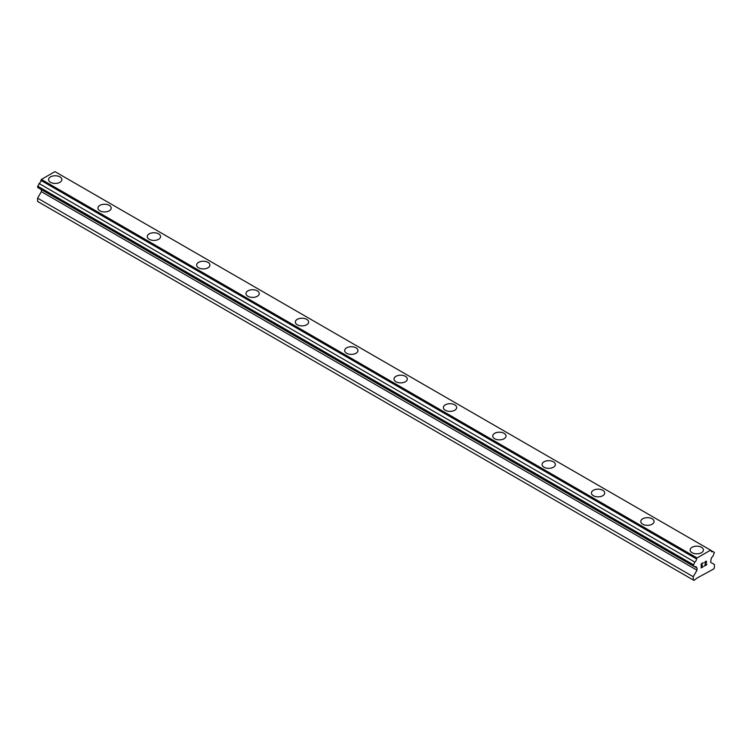 <?xml version="1.0" encoding="UTF-8"?>
<svg xmlns="http://www.w3.org/2000/svg" width="752" height="752" viewBox="0 0 752 752"><rect width="100%" height="100%" fill="white"/><g stroke="black" fill="none" stroke-linecap="round" stroke-linejoin="round"><path stroke-width="1.13" d="M59.925 176.889A6.646 3.835 180 0 1 61.871 179.596A6.646 3.835 180 0 1 57.772 183.14A6.646 3.835 180 0 1 50.525 182.313A6.646 3.835 180 0 1 48.579 179.596A6.646 3.835 180 0 1 52.687 176.053A6.646 3.835 180 0 1 59.925 176.889M48.579 179.596A6.646 3.835 180 0 1 52.678 176.053A6.646 3.835 180 0 1 59.925 176.88A6.646 3.835 180 0 1 61.871 179.596M97.929 208.088A6.646 3.835 180 0 1 102.028 204.544A6.646 3.835 180 0 1 109.275 205.371A6.646 3.835 180 0 1 111.221 208.088A6.646 3.835 180 0 1 107.122 211.632A6.646 3.835 180 0 1 99.875 210.804A6.646 3.835 180 0 1 97.929 208.088A6.646 3.835 180 0 1 102.037 204.544A6.646 3.835 180 0 1 109.275 205.381A6.646 3.835 180 0 1 111.221 208.088M147.279 236.579A6.646 3.835 180 0 1 151.378 233.035A6.646 3.835 180 0 1 158.625 233.863A6.646 3.835 180 0 1 160.571 236.579A6.646 3.835 180 0 1 156.472 240.123A6.646 3.835 180 0 1 149.225 239.296A6.646 3.835 180 0 1 147.279 236.579A6.646 3.835 180 0 1 151.387 233.035A6.646 3.835 180 0 1 158.625 233.872A6.646 3.835 180 0 1 160.571 236.579M196.629 265.071A6.646 3.835 180 0 1 200.728 261.527A6.646 3.835 180 0 1 207.975 262.354A6.646 3.835 180 0 1 209.921 265.071A6.646 3.835 180 0 1 205.822 268.614A6.646 3.835 180 0 1 198.575 267.787A6.646 3.835 180 0 1 196.629 265.071A6.646 3.835 180 0 1 200.737 261.527A6.646 3.835 180 0 1 207.975 262.363A6.646 3.835 180 0 1 209.921 265.071M245.979 293.562A6.646 3.835 180 0 1 250.078 290.018A6.646 3.835 180 0 1 257.325 290.845A6.646 3.835 180 0 1 259.271 293.562A6.646 3.835 180 0 1 255.172 297.106A6.646 3.835 180 0 1 247.925 296.279A6.646 3.835 180 0 1 245.979 293.562A6.646 3.835 180 0 1 250.087 290.018A6.646 3.835 180 0 1 257.325 290.855A6.646 3.835 180 0 1 259.271 293.562M295.329 322.053A6.646 3.835 180 0 1 299.428 318.51A6.646 3.835 180 0 1 306.675 319.346A6.646 3.835 180 0 1 308.621 322.053A6.646 3.835 180 0 1 304.522 325.597A6.646 3.835 180 0 1 297.275 324.77A6.646 3.835 180 0 1 295.329 322.053A6.646 3.835 180 0 1 299.437 318.519A6.646 3.835 180 0 1 306.675 319.346A6.646 3.835 180 0 1 308.621 322.053M344.679 350.554A6.646 3.835 180 0 1 348.787 347.01A6.646 3.835 180 0 1 356.025 347.838A6.646 3.835 180 0 1 357.971 350.554M356.025 347.838A6.646 3.835 180 0 1 357.971 350.545A6.646 3.835 180 0 1 353.872 354.089A6.646 3.835 180 0 1 346.625 353.261A6.646 3.835 180 0 1 344.679 350.545A6.646 3.835 180 0 1 348.778 347.001A6.646 3.835 180 0 1 356.025 347.838M394.029 379.036A6.646 3.835 180 0 1 398.128 375.492A6.646 3.835 180 0 1 405.375 376.329A6.646 3.835 180 0 1 407.321 379.046A6.646 3.835 180 0 1 403.222 382.58A6.646 3.835 180 0 1 395.975 381.753A6.646 3.835 180 0 1 394.029 379.036A6.646 3.835 180 0 1 398.137 375.502A6.646 3.835 180 0 1 405.375 376.329A6.646 3.835 180 0 1 407.321 379.036M443.379 407.528A6.646 3.835 180 0 1 447.478 403.984A6.646 3.835 180 0 1 454.725 404.82A6.646 3.835 180 0 1 456.671 407.537A6.646 3.835 180 0 1 452.572 411.081A6.646 3.835 180 0 1 445.325 410.244A6.646 3.835 180 0 1 443.379 407.528A6.646 3.835 180 0 1 447.487 403.993A6.646 3.835 180 0 1 454.725 404.82A6.646 3.835 180 0 1 456.671 407.528M492.729 436.019A6.646 3.835 180 0 1 496.828 432.475A6.646 3.835 180 0 1 504.075 433.312A6.646 3.835 180 0 1 506.021 436.028A6.646 3.835 180 0 1 501.922 439.572A6.646 3.835 180 0 1 494.675 438.736A6.646 3.835 180 0 1 492.729 436.019A6.646 3.835 180 0 1 496.837 432.485A6.646 3.835 180 0 1 504.075 433.312A6.646 3.835 180 0 1 506.021 436.019M542.079 464.51A6.646 3.835 180 0 1 546.178 460.967A6.646 3.835 180 0 1 553.425 461.803A6.646 3.835 180 0 1 555.371 464.52A6.646 3.835 180 0 1 551.272 468.064A6.646 3.835 180 0 1 544.025 467.227A6.646 3.835 180 0 1 542.079 464.51A6.646 3.835 180 0 1 546.187 460.976A6.646 3.835 180 0 1 553.425 461.803A6.646 3.835 180 0 1 555.371 464.51M591.429 493.011A6.646 3.835 180 0 1 595.528 489.458A6.646 3.835 180 0 1 602.775 490.295A6.646 3.835 180 0 1 604.721 493.011A6.646 3.835 180 0 1 600.622 496.555A6.646 3.835 180 0 1 593.375 495.718A6.646 3.835 180 0 1 591.429 493.011A6.646 3.835 180 0 1 595.537 489.467A6.646 3.835 180 0 1 602.775 490.295A6.646 3.835 180 0 1 604.721 493.011M640.779 521.503A6.646 3.835 180 0 1 644.878 517.949A6.646 3.835 180 0 1 652.125 518.786A6.646 3.835 180 0 1 654.071 521.503A6.646 3.835 180 0 1 649.972 525.046A6.646 3.835 180 0 1 642.725 524.21A6.646 3.835 180 0 1 640.779 521.503A6.646 3.835 180 0 1 644.887 517.959A6.646 3.835 180 0 1 652.125 518.795A6.646 3.835 180 0 1 654.071 521.503M690.129 549.994A6.646 3.835 180 0 1 694.228 546.441A6.646 3.835 180 0 1 701.475 547.277A6.646 3.835 180 0 1 703.421 549.994A6.646 3.835 180 0 1 699.322 553.538A6.646 3.835 180 0 1 692.075 552.701A6.646 3.835 180 0 1 690.129 549.994A6.646 3.835 180 0 1 694.237 546.45A6.646 3.835 180 0 1 701.475 547.287A6.646 3.835 180 0 1 703.421 549.994M701.437 564.009L701.437 565.626L701.428 564L703.233 562.966L701.437 564.009M701.437 565.626L702.415 565.062M702.415 565.325L701.437 565.889L702.415 565.325M701.437 565.889L701.437 567.506L701.428 565.889M701.437 567.506L703.233 566.472M701.202 567.91L703.233 566.735L701.202 567.91L701.202 563.868L703.233 562.703M704.633 562.91L705.32 561.5L706.495 561.199M706.504 562.383L706.006 563.436L706.495 562.383M706.006 563.436L704.925 565.495L706.006 563.427M704.925 565.495L706.824 564.395M704.427 566.04L706.824 564.658L704.427 566.049L706.429 562.007L705.968 561.387L704.868 562.778L705.019 562.111L706.269 561.387M696.559 567.882A2.594 1.495 -60 0 0 696.023 566.726A2.594 1.495 -60 0 0 694.754 566.839L693.25 565.974L694.754 562.064A2.594 1.495 -60 0 0 696.559 558.943L697.057 557.965L710.593 550.154L711.091 550.549A2.594 1.495 -60 0 0 711.627 551.705A2.594 1.495 -60 0 0 712.896 551.592L714.4 552.457L712.896 556.367A2.594 1.495 -60 0 0 711.091 559.488L710.64 562.336L714.4 564.508L714.4 567.76L713.695 568.982L697.123 578.006L693.955 580.384L693.25 579.98L693.25 576.718L697.01 570.204L697.01 568.033L40.909 189.344M41.36 189.607L41.36 191.666L37.6 198.18L37.6 201.442L693.25 579.98M39.104 188.301L694.754 566.839M710.593 550.154L54.943 171.616L41.407 179.437L40.909 180.405A2.594 1.495 -60 0 1 39.104 183.526L37.6 187.436L693.25 565.974M712.896 551.592L711.091 550.549M697.057 557.965L41.407 179.437M696.559 558.943L40.909 180.405M694.754 562.064L39.104 183.526M693.25 564.667L37.6 186.129M697.01 570.204L41.36 191.666M693.25 576.718L37.6 198.18"/></g></svg>
